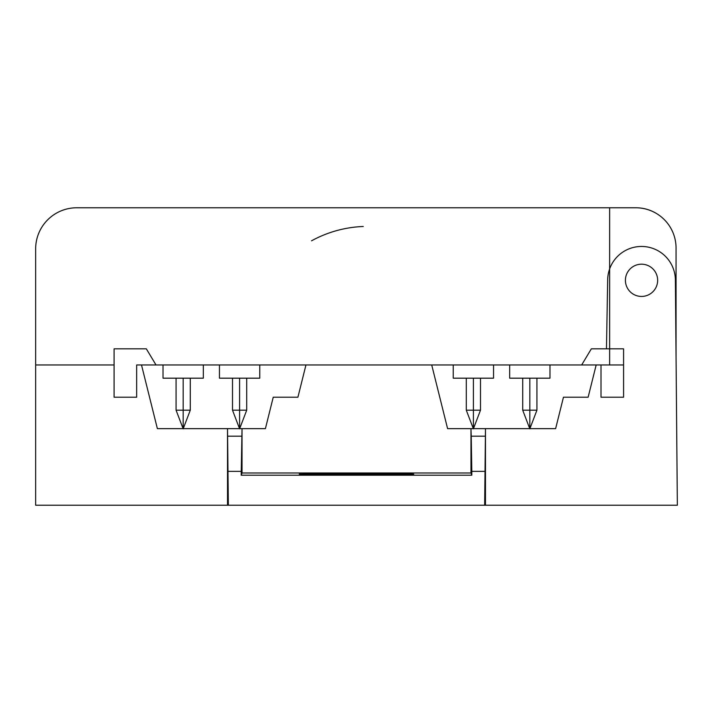 <?xml version="1.0" encoding="UTF-8"?>
<svg xmlns="http://www.w3.org/2000/svg" width="713" height="713" viewBox="0 0 713 713"><rect width="100%" height="100%" fill="white"/><g stroke="black" fill="none" stroke-linecap="round" stroke-linejoin="round"><path stroke-width="1.07" d="M607.672 279.728A33.859 33.859 0 0 1 641.673 246.457A33.859 33.859 0 0 1 675.38 280.022L677.35 505.232L485.482 505.232L485.482 428.647L555.623 428.647L563.457 397.212L588.136 397.212L596.175 364.967L588.136 397.212L563.457 397.212L555.623 428.647L485.482 428.647L484.653 505.232L485.482 505.232L485.482 428.647L484.653 505.232L677.35 505.232L675.38 280.022A33.859 33.859 0 0 0 641.673 246.457A33.859 33.859 0 0 0 607.672 279.728L606.469 348.844M305.957 364.967L297.918 397.212L273.239 397.212L265.405 428.647L227.518 428.647L228.347 505.232L227.518 505.232L227.518 428.647L157.377 428.647L141.504 364.967L157.377 428.647L227.518 428.647L228.347 505.232L484.653 505.232L35.65 505.232L35.65 364.967L114.089 364.967L35.65 364.967L35.65 505.232L227.518 505.232L227.518 428.647L242.028 428.647L242.028 472.986L241.19 475.215L242.028 428.647L242.028 472.986L470.972 472.986L470.972 428.647L485.482 428.647L470.972 428.647L471.231 436.196L485.232 436.196L471.231 436.196L471.81 471.364L484.653 471.364L471.81 471.364L471.81 475.215L241.19 475.215L242.028 428.647L265.405 428.647L273.239 397.212L297.918 397.212L305.957 364.967L431.713 364.967L447.595 428.647L470.972 428.647L471.81 475.215L241.19 475.215L242.028 472.986L470.972 472.986L470.972 428.647L447.595 428.647L431.713 364.967M227.768 436.196L241.769 436.196L227.768 436.196M228.347 471.364L241.19 471.364L228.347 471.364M471.81 475.215L470.972 472.986L471.81 475.215M413.032 474.225L334.736 474.617L299.505 474.065M334.736 473.628L299.264 474.127L334.736 474.617L334.736 473.628L403.344 473.78L413.736 474.127L403.344 474.475L334.736 474.617L334.736 473.628L378.264 473.628L378.264 474.617L378.264 473.628M657.653 280.316A16.123 16.123 0 0 1 641.531 296.439A16.123 16.123 0 0 1 625.408 280.316A16.123 16.123 0 0 1 641.531 264.193A16.123 16.123 0 0 1 657.653 280.316M136.664 397.212L136.664 364.967L156.013 364.967L146.334 348.844L114.089 348.844L114.089 397.212L136.664 397.212L136.664 364.967L156.013 364.967L146.334 348.844L114.089 348.844L114.089 397.212L136.664 397.212M601.006 364.967L601.006 397.212L623.581 397.212L623.581 348.844L591.335 348.844L581.665 364.967L601.006 364.967M35.65 364.967L35.65 248.882A41.113 41.113 0 0 1 76.763 207.768L635.755 207.768A40.311 40.311 0 0 1 676.058 248.071L676.058 357.436L676.058 248.071A40.311 40.311 0 0 0 635.755 207.768A40.311 40.311 0 0 1 676.058 248.071A40.311 40.311 0 0 0 635.755 207.768C643.429 207.768 650.523 209.791 657.047 213.847C650.523 209.791 643.429 207.768 635.755 207.768C643.429 207.768 650.523 209.791 657.047 213.847C650.523 209.791 643.429 207.768 635.755 207.768C643.429 207.768 650.523 209.791 657.047 213.847C650.523 209.791 643.429 207.768 635.755 207.768C643.429 207.768 650.523 209.791 657.047 213.847C650.523 209.791 643.429 207.768 635.755 207.768C643.429 207.768 650.523 209.791 657.047 213.847C650.523 209.791 643.429 207.768 635.755 207.768C643.429 207.768 650.523 209.791 657.047 213.847C650.523 209.791 643.429 207.768 635.755 207.768L609.633 207.768L635.755 207.768L609.633 207.768L609.633 364.967L156.013 364.967L609.633 364.967L609.633 207.768L635.755 207.768L76.763 207.768A41.113 41.113 0 0 0 35.65 248.882A41.113 41.113 0 0 1 76.763 207.768A41.113 41.113 0 0 0 35.65 248.882L35.65 364.967L114.089 364.967M623.581 364.967L609.633 364.967L623.581 364.967M259.764 378.184L219.452 378.184L219.452 364.967L219.452 378.184L259.764 378.184L259.764 364.967L259.764 378.184M203.33 378.184L163.019 378.184L163.019 364.967L163.019 378.184L203.33 378.184L203.33 364.967L203.33 378.184M549.981 378.184L509.67 378.184L509.67 364.967L509.67 378.184L549.981 378.184L549.981 364.967L549.981 378.184M493.548 378.184L453.236 378.184L453.236 364.967L453.236 378.184L493.548 378.184L493.548 364.967L493.548 378.184M363.256 226.484A116.896 116.896 0 0 0 311.536 240.816M190.282 410.198L190.282 378.184L190.282 410.198L183.179 410.198L183.179 378.184L183.179 428.647L183.179 410.198L176.075 410.198L190.282 410.198L183.179 428.825L176.075 410.198L176.075 378.184L176.075 410.198L183.179 428.825M246.707 378.184L246.707 410.198L239.604 410.198L239.604 378.184L239.604 428.647L239.604 410.198L232.509 410.198L246.707 410.198L239.604 428.825L232.509 410.198L232.509 378.184M480.491 378.184L480.491 410.198L473.396 410.198L473.396 378.184L473.396 428.647L473.396 410.198L466.293 410.198L480.491 410.198L473.396 428.825L466.293 410.198L466.293 378.184M536.925 410.198L536.925 378.184L536.925 410.198L529.821 410.198L529.821 378.184L529.821 428.647L529.821 410.198L522.718 410.198L536.925 410.198L529.821 428.825L522.718 410.198L522.718 378.184L522.718 410.198L529.821 428.825"/></g></svg>
